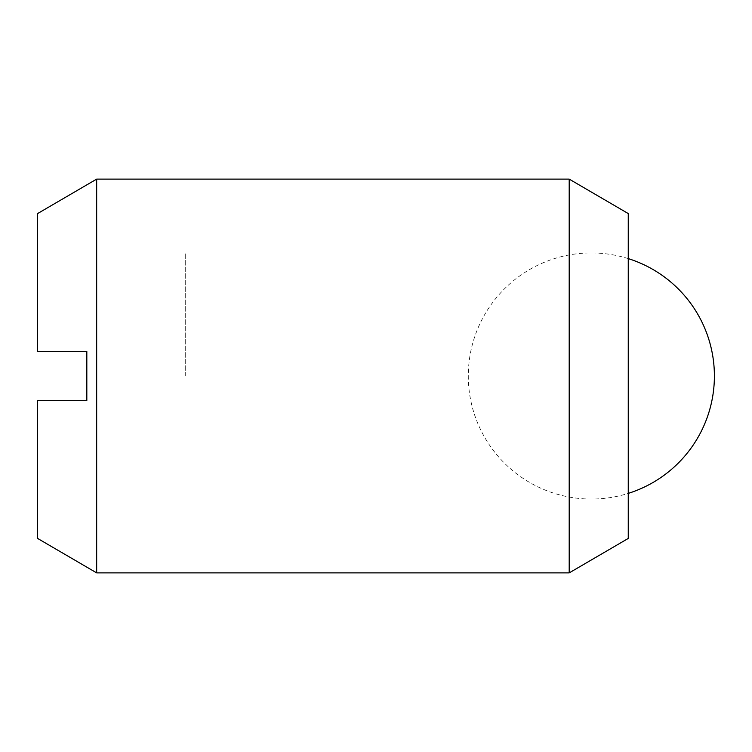 <?xml version="1.0" encoding="UTF-8"?>
<svg xmlns="http://www.w3.org/2000/svg" width="752" height="752" viewBox="0 0 752 752"><rect width="100%" height="100%" fill="white"/><g stroke="black" fill="none" stroke-linecap="round" stroke-linejoin="round"><path stroke-width="0.56" stroke-dasharray="3.76 2.82" d="M96.67 572.883L96.67 179.117M569.198 179.117L569.198 572.883M628.258 538.432L628.258 213.568M185.265 376L185.265 252.945L185.265 376M628.258 376L628.258 252.945L628.258 376M37.6 538.432L37.6 400.609L86.818 400.609L86.818 351.391L37.6 351.391L37.6 213.568M185.265 252.945L628.258 252.945M185.265 499.055L628.258 499.055M628.258 258.613A123.055 123.055 0 0 0 468.289 376A123.055 123.055 0 0 0 628.258 493.387"/><path stroke-width="1.13" d="M96.67 179.117L96.67 572.883L37.6 538.432L37.6 400.609L86.818 400.609L86.818 351.391L37.6 351.391L37.6 213.568L96.67 179.117L569.198 179.117L569.198 572.883L628.258 538.432L628.258 213.568L569.198 179.117M96.67 572.883L569.198 572.883M628.258 493.387A123.055 123.055 0 0 0 628.258 258.613"/></g></svg>
